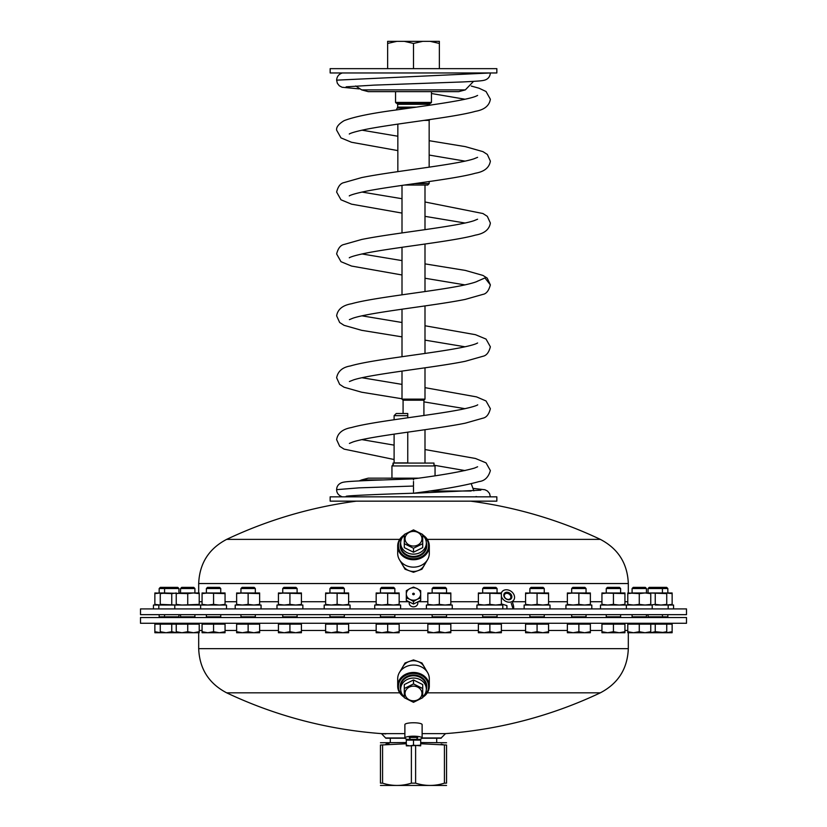 <?xml version="1.0" encoding="UTF-8"?>
<svg xmlns="http://www.w3.org/2000/svg" width="827" height="827" viewBox="0 0 827 827"><rect width="100%" height="100%" fill="white"/><g stroke="black" fill="none" stroke-linecap="round" stroke-linejoin="round"><path stroke-width="1.24" d="M422.121 738.035A8.621 1.84 0 0 0 413.5 736.185A8.621 1.84 180 0 0 404.879 738.035L404.879 724.617A8.621 1.84 0 0 1 413.5 722.767A8.621 1.84 0 0 1 422.121 724.617L422.121 738.035A8.621 1.84 0 0 1 417.025 739.71M400.692 670.428L405.034 662.985L413.5 659.915L421.956 662.975L426.318 670.428M413.5 617.531L686.503 617.531L686.503 623.279L140.497 623.279L140.497 617.531L413.5 617.531M426.784 686.152A13.294 11.506 0 0 1 426.329 688.808M400.216 686.152A13.294 11.506 180 0 0 400.671 688.808M400.682 689.553A13.294 11.506 180 0 1 400.206 686.503A13.294 11.506 180 0 1 413.5 674.997A13.294 11.506 0 0 1 426.794 686.503A13.294 11.506 0 0 1 426.318 689.553M422.866 696.747A15.082 13.067 180 0 0 427.745 682.213A15.082 13.067 180 0 0 413.5 673.436A15.082 13.067 180 0 0 399.255 682.213A15.082 13.067 180 0 0 404.134 696.747M422.7 697.275A15.806 13.687 180 0 0 429.306 686.152A15.806 13.687 180 0 0 413.5 672.454A15.806 13.687 180 0 0 397.694 686.152A15.806 13.687 180 0 0 404.3 697.275M399.503 672.392L403.318 666.076A11.495 9.955 180 0 1 413.5 660.742A11.495 9.955 0 0 1 423.682 666.076L427.497 672.392A15.806 13.687 0 0 0 413.5 665.053A15.806 13.687 180 0 0 399.503 672.392A15.806 13.687 180 0 0 397.694 678.74L397.694 686.152M427.497 672.392A15.806 13.687 0 0 1 429.306 678.74L429.306 686.152M404.879 738.035A8.621 1.84 180 0 0 409.975 739.71M417.811 738.035A4.311 0.92 180 0 0 413.5 737.115A4.311 0.92 0 0 1 417.707 737.829M409.189 738.035A4.311 0.92 180 0 1 413.5 737.115A4.311 0.92 180 0 0 409.293 737.829M404.93 738.232L385.837 738.232L381.474 733.621L404.879 733.621M422.07 738.232L441.163 738.232M404.879 737.984L385.837 737.984M422.121 737.984L441.163 737.984L445.526 733.621L422.121 733.621M426.308 561.771L421.966 569.214L413.5 572.284L405.044 569.224L400.682 561.771M413.5 614.657L140.497 614.657L140.497 608.91L686.503 608.91L686.503 614.657L413.5 614.657M400.216 546.047A13.294 11.506 180 0 1 400.671 543.391M426.784 546.047A13.294 11.506 0 0 0 426.329 543.391M426.318 542.646A13.294 11.506 0 0 1 426.794 545.696A13.294 11.506 0 0 1 413.5 557.202A13.294 11.506 180 0 1 400.206 545.696A13.294 11.506 180 0 1 400.682 542.646M404.134 535.451A15.082 13.067 0 0 0 399.255 549.986A15.082 13.067 0 0 0 413.5 558.763A15.082 13.067 0 0 0 427.745 549.986A15.082 13.067 0 0 0 422.866 535.451M404.3 534.914A15.806 13.687 0 0 0 397.694 546.047A15.806 13.687 0 0 0 413.5 559.745A15.806 13.687 0 0 0 429.306 546.047A15.806 13.687 0 0 0 422.7 534.914M427.497 559.807L423.682 566.123A11.495 9.955 0 0 1 413.5 571.457A11.495 9.955 180 0 1 403.318 566.123L399.503 559.807A15.806 13.687 180 0 0 413.5 567.146A15.806 13.687 0 0 0 427.497 559.807A15.806 13.687 0 0 0 429.306 553.449L429.306 546.047M399.503 559.807A15.806 13.687 180 0 1 397.694 553.449L397.694 546.047M501.369 593.052A7.185 5.686 -144.8 0 1 501.968 591.843A7.185 5.686 -144.8 0 1 506.382 589.765A7.185 5.686 35.2 0 1 513.236 593.435A7.185 5.686 35.2 0 1 513.712 600.123A7.185 5.686 35.2 0 1 509.308 602.201A7.185 5.686 -144.8 0 1 501.369 596.308M508.719 599.72A4.311 3.411 -144.8 0 1 503.901 595.988A4.311 3.411 -144.8 0 1 506.972 592.246A4.311 3.411 35.2 0 0 504.315 593.497A4.311 3.411 35.2 0 0 504.604 597.507A4.311 3.411 35.2 0 0 508.719 599.72A4.311 3.411 35.2 0 0 511.779 595.988A4.311 3.411 35.2 0 0 506.972 592.246A4.311 3.411 35.2 0 1 511.076 594.458A4.311 3.411 35.2 0 1 511.365 598.469A4.311 3.411 35.2 0 1 508.719 599.72M508.285 599.43A3.525 2.781 -144.8 0 1 504.925 597.621A3.525 2.781 -144.8 0 1 504.687 594.355A3.525 2.781 -144.8 0 1 506.848 593.331A3.525 2.781 35.2 0 1 510.207 595.13A3.525 2.781 35.2 0 1 510.445 598.407A3.525 2.781 35.2 0 1 508.285 599.43M501.369 603.927L506.92 605.591L506.92 608.91M511.241 603.338L513.091 608.91C514.125 608.321 513.825 605.933 512.213 601.725M407.752 463.068L407.752 432.159M407.752 417.78L407.752 413.5L396.257 413.5L394.107 415.65L394.107 419.744M433.979 464.867L435.054 465.942L391.946 465.942L391.946 478.161M393.021 464.867L393.021 463.068L433.979 463.068L433.979 465.942M403.08 413.5L403.08 400.206L423.92 400.206L424.995 399.131L402.005 399.131L402.005 371.085M424.272 399.854L402.728 399.854M662.427 592.969L662.427 588.524L648.058 588.524L649.226 587.366L666.655 587.366L667.823 588.524L662.427 588.524L661.259 587.366L666.655 587.366M667.823 617.531L667.823 614.657M667.823 592.969L667.823 588.524M671.152 624.147L671.152 623.279M666.738 624.147L666.738 632.738L672.134 632.738L672.134 624.147L627.776 624.147L627.776 632.738L633.523 632.738L627.776 631.714M672.134 631.714L666.386 632.738L655.242 631.714L650.766 632.686M666.655 616.818L662.427 616.818M653.454 616.818L648.058 616.818M633.255 587.366L645.298 587.366L646.456 588.524L645.298 587.366L633.255 587.366L632.086 588.524L646.456 588.524L646.456 592.969M632.086 616.818L646.456 616.818M606.253 616.818L620.622 616.818M571.684 616.818L586.054 616.818M529.89 616.818L544.259 616.818M482.689 616.818L497.058 616.818M432.149 616.818L446.518 616.818M380.482 616.818L394.851 616.818M329.942 616.818L344.311 616.818M282.741 616.818L297.11 616.818M240.946 616.818L255.316 616.818M206.378 616.818L220.747 616.818M193.745 587.366L181.702 587.366L180.544 588.524L194.914 588.524L193.745 587.366L181.702 587.366L180.544 588.524L180.544 592.969L179.966 592.969L199.224 592.969L199.224 605.033M180.544 616.818L194.914 616.818M160.262 631.714L160.262 632.738L154.866 632.738L154.866 624.147L160.262 624.147L160.262 632.738L166.01 632.738L160.262 631.714M165.741 616.818L178.942 616.818M160.345 587.366L165.741 587.366L164.573 588.524L159.177 588.524L160.345 587.366L177.774 587.366L178.942 588.524L164.573 588.524L164.573 592.969L164.004 592.969L187.729 593.61L193.477 592.969L199.224 593.61M159.177 588.524L159.177 592.969L158.598 592.969L164.004 592.969M159.177 614.657L159.177 617.531M155.848 624.147L155.848 623.279M160.614 632.738L154.866 631.714M164.573 616.818L160.345 616.818M178.942 617.531L178.942 614.657M178.942 592.969L178.942 588.524M164.573 614.657L164.573 617.531M161.244 624.147L161.244 623.279M199.224 631.714L193.477 632.738L199.224 632.738L199.224 624.147L160.262 624.147M171.758 624.147L171.758 631.714L166.01 632.738L176.234 632.738L176.234 624.147M176.234 632.686L171.758 631.714M165.741 587.366L177.774 587.366M194.914 617.531L194.914 614.657M194.914 592.969L194.914 588.524M180.544 614.657L180.544 617.531M198.232 624.147L198.232 623.279M177.216 624.147L177.216 623.279M187.729 624.147L187.729 631.714L181.981 632.738L176.234 631.714M176.234 632.738L193.477 632.738L187.729 631.714M187.729 616.818L181.702 616.818M206.378 588.524L207.536 587.366L219.579 587.366L220.747 588.524L206.378 588.524L206.378 592.969L205.799 592.969L225.058 592.969L225.058 605.033M220.747 617.531L220.747 614.657M220.747 592.969L220.747 588.524M206.378 614.657L206.378 617.531M224.065 624.147L224.065 623.279M203.049 624.147L203.049 623.279M225.058 631.714L219.31 632.738L225.058 632.738L225.058 624.147L202.067 624.147L202.067 632.738L207.815 632.738L202.067 631.714M213.562 624.147L213.562 631.714L207.815 632.738L219.31 632.738L213.562 631.714M207.536 587.366L219.579 587.366M213.562 616.818L207.536 616.818M240.946 588.524L242.115 587.366L254.147 587.366L255.316 588.524L240.946 588.524L240.946 592.969L240.368 592.969L259.626 592.969L259.626 605.033M255.316 617.531L255.316 614.657M255.316 592.969L255.316 588.524M240.946 614.657L240.946 617.531M258.644 624.147L258.644 623.279M237.618 624.147L237.618 623.279M259.626 631.714L253.879 632.738L259.626 632.738L259.626 624.147L236.636 624.147L236.636 632.738L242.383 632.738L236.636 631.714M248.131 624.147L248.131 631.714L242.383 632.738L253.879 632.738L248.131 631.714M242.115 587.366L254.147 587.366M248.131 616.818L242.115 616.818M282.741 588.524L283.909 587.366L295.942 587.366L297.11 588.524L282.741 588.524L282.741 592.969L282.172 592.969L301.421 592.969L301.421 605.033M297.11 617.531L297.11 614.657M297.11 592.969L297.11 588.524M282.741 614.657L282.741 617.531M300.439 624.147L300.439 623.279M279.423 624.147L279.423 623.279M301.421 631.714L295.673 632.738L301.421 632.738L301.421 624.147L278.43 624.147L278.43 632.738L284.178 632.738L278.43 631.714M289.926 624.147L289.926 631.714L284.178 632.738L295.673 632.738L289.926 631.714M283.909 587.366L295.942 587.366M289.926 616.818L283.909 616.818M329.942 588.524L331.11 587.366L343.143 587.366L344.311 588.524L329.942 588.524L329.942 592.969L329.373 592.969L348.622 592.969L348.622 605.033M344.311 617.531L344.311 614.657M344.311 592.969L344.311 588.524M329.942 614.657L329.942 617.531M347.64 624.147L347.64 623.279M326.613 624.147L326.613 623.279M348.622 631.714L342.874 632.738L348.622 632.738L348.622 624.147L325.631 624.147L325.631 632.738L331.379 632.738L325.631 631.714M337.127 624.147L337.127 631.714L331.379 632.738L342.874 632.738L337.127 631.714M331.11 587.366L343.143 587.366M337.127 616.818L331.11 616.818M380.482 588.524L381.65 587.366L393.683 587.366L394.851 588.524L380.482 588.524L380.482 592.969L379.903 592.969L399.162 592.969L399.162 605.033M394.851 617.531L394.851 614.657M394.851 592.969L394.851 588.524M380.482 614.657L380.482 617.531M398.18 624.147L398.18 623.279M377.153 624.147L377.153 623.279M399.162 631.714L393.414 632.738L399.162 632.738L399.162 624.147L376.171 624.147L376.171 632.738L381.919 632.738L376.171 631.714M387.667 624.147L387.667 631.714L381.919 632.738L393.414 632.738L387.667 631.714M381.65 587.366L393.683 587.366M387.667 616.818L381.65 616.818M432.149 588.524L433.317 587.366L445.35 587.366L446.518 588.524L432.149 588.524L432.149 592.969L431.57 592.969L450.829 592.969L450.829 605.033M446.518 617.531L446.518 614.657M446.518 592.969L446.518 588.524M432.149 614.657L432.149 617.531M449.847 624.147L449.847 623.279M428.82 624.147L428.82 623.279M450.829 631.714L445.081 632.738L450.829 632.738L450.829 624.147L427.838 624.147L427.838 632.738L433.586 632.738L427.838 631.714M439.333 624.147L439.333 631.714L433.586 632.738L445.081 632.738L439.333 631.714M433.317 587.366L445.35 587.366M439.333 616.818L433.317 616.818M482.689 588.524L483.857 587.366L495.89 587.366L497.058 588.524L482.689 588.524L482.689 592.969L482.11 592.969L501.369 592.969L501.369 605.033M497.058 617.531L497.058 614.657M497.058 592.969L497.058 588.524M482.689 614.657L482.689 617.531M500.387 624.147L500.387 623.279M479.36 624.147L479.36 623.279M501.369 631.714L495.621 632.738L501.369 632.738L501.369 624.147L478.378 624.147L478.378 632.738L484.126 632.738L478.378 631.714M489.873 624.147L489.873 631.714L484.126 632.738L495.621 632.738L489.873 631.714M483.857 587.366L495.89 587.366M489.873 616.818L483.857 616.818M529.89 588.524L531.058 587.366L543.091 587.366L544.259 588.524L529.89 588.524L529.89 592.969L529.311 592.969L548.57 592.969L548.57 605.033M544.259 617.531L544.259 614.657M544.259 592.969L544.259 588.524M529.89 614.657L529.89 617.531M547.577 624.147L547.577 623.279M526.561 624.147L526.561 623.279M548.57 631.714L542.822 632.738L548.57 632.738L548.57 624.147L525.579 624.147L525.579 632.738L531.327 632.738L525.579 631.714M537.074 624.147L537.074 631.714L531.327 632.738L542.822 632.738L537.074 631.714M531.058 587.366L543.091 587.366M537.074 616.818L531.058 616.818M571.684 588.524L572.853 587.366L584.885 587.366L586.054 588.524L571.684 588.524L571.684 592.969L571.116 592.969L590.364 592.969L590.364 605.033M586.054 617.531L586.054 614.657M586.054 592.969L586.054 588.524M571.684 614.657L571.684 617.531M589.382 624.147L589.382 623.279M568.356 624.147L568.356 623.279M590.364 631.714L584.617 632.738L590.364 632.738L590.364 624.147L567.374 624.147L567.374 632.738L573.121 632.738L567.374 631.714M578.869 624.147L578.869 631.714L573.121 632.738L584.617 632.738L578.869 631.714M572.853 587.366L584.885 587.366M578.869 616.818L572.853 616.818M606.253 588.524L607.421 587.366L619.464 587.366L620.622 588.524L606.253 588.524L606.253 592.969L605.684 592.969L624.933 592.969L624.933 605.033M620.622 617.531L620.622 614.657M620.622 592.969L620.622 588.524M606.253 614.657L606.253 617.531M623.951 624.147L623.951 623.279M602.935 624.147L602.935 623.279M624.933 631.714L619.185 632.738L624.933 632.738L624.933 624.147L601.942 624.147L601.942 632.738L607.69 632.738L601.942 631.714M613.438 624.147L613.438 631.714L607.69 632.738L619.185 632.738L613.438 631.714M607.421 587.366L619.464 587.366M613.438 616.818L607.421 616.818M646.456 617.531L646.456 614.657M632.086 588.524L632.086 592.969L631.518 592.969L672.134 592.969L672.134 605.033M632.086 614.657L632.086 617.531M649.784 624.147L649.784 623.279M628.768 624.147L628.768 623.279M639.271 624.147L639.271 631.714L633.523 632.738L645.019 632.738L639.271 631.714M650.766 624.147L650.766 631.714L645.019 632.738L650.766 632.738L650.766 631.714M639.271 616.818L633.255 616.818M662.427 617.531L662.427 614.657M648.058 588.524L648.058 592.969M648.058 614.657L648.058 617.531M665.756 624.147L665.756 623.279M655.242 624.147L655.242 631.714M666.738 631.714L660.99 632.738L650.766 632.738M666.738 632.738L660.99 632.738M649.226 587.366L661.259 587.366M661.259 616.818L649.226 616.818M226.495 608.91L226.495 605.033L153.429 605.033L153.429 608.91M673.571 608.91L673.571 605.033L655.242 605.033M652.203 608.91L652.203 605.033L600.505 605.033L600.505 608.91M591.801 608.91L591.801 605.033L565.937 605.033L565.937 608.91M550.007 608.91L550.007 605.033L524.142 605.033L524.142 608.91M502.806 608.91L502.806 605.033L476.941 605.033L476.941 608.91M452.266 608.91L452.266 605.033L426.401 605.033L426.401 608.91M400.599 608.91L400.599 605.033L374.734 605.033L374.734 608.91M350.059 608.91L350.059 605.033L324.194 605.033L324.194 608.91M302.858 608.91L302.858 605.033L276.993 605.033L276.993 608.91M261.063 608.91L261.063 605.033L235.199 605.033L235.199 608.91M154.866 605.033L154.866 592.969L171.758 593.61L176.234 593M154.866 593.61L160.614 592.969M154.866 604.392L160.614 605.033M666.386 592.969L672.134 593.61M666.386 605.033L672.134 604.392M650.766 593L666.738 593.61L666.738 592.969M655.242 593.61L655.242 604.392L660.99 605.033L666.738 604.392L666.738 605.033M650.766 605.002L655.242 604.392M666.738 593.61L666.738 604.392M627.776 605.033L627.776 592.969L639.271 593.61L645.019 592.969L650.766 593.61L650.766 592.969M627.776 593.61L633.523 592.969M639.271 593.61L639.271 604.392L645.019 605.033L650.766 604.392L650.766 605.033M627.776 604.392L633.523 605.033L639.271 604.392M650.766 593.61L650.766 604.392M601.942 605.033L601.942 592.969L624.933 593.61M601.942 593.61L607.69 592.969M613.438 593.61L613.438 604.392L619.185 605.033L624.933 604.392M601.942 604.392L607.69 605.033L613.438 604.392M567.374 605.033L567.374 592.969L590.364 593.61M567.374 593.61L573.121 592.969M578.869 593.61L578.869 604.392L584.617 605.033L590.364 604.392M567.374 604.392L573.121 605.033L578.869 604.392M525.579 605.033L525.579 592.969L548.57 593.61M525.579 593.61L531.327 592.969M537.074 593.61L537.074 604.392L542.822 605.033L548.57 604.392M525.579 604.392L531.327 605.033L537.074 604.392M478.378 605.033L478.378 592.969L501.369 593.61M478.378 593.61L484.126 592.969M489.873 593.61L489.873 604.392L495.621 605.033L501.369 604.392M478.378 604.392L484.126 605.033L489.873 604.392M427.838 605.033L427.838 592.969L450.829 593.61M427.838 593.61L433.586 592.969M439.333 593.61L439.333 604.392L445.081 605.033L450.829 604.392M427.838 604.392L433.586 605.033L439.333 604.392M376.171 605.033L376.171 592.969L399.162 593.61M376.171 593.61L381.919 592.969M387.667 593.61L387.667 604.392L393.414 605.033L399.162 604.392M376.171 604.392L381.919 605.033L387.667 604.392M325.631 605.033L325.631 592.969L348.622 593.61M325.631 593.61L331.379 592.969M337.127 593.61L337.127 604.392L342.874 605.033L348.622 604.392M325.631 604.392L331.379 605.033L337.127 604.392M278.43 605.033L278.43 592.969L301.421 593.61M278.43 593.61L284.178 592.969M289.926 593.61L289.926 604.392L295.673 605.033L301.421 604.392M278.43 604.392L284.178 605.033L289.926 604.392M236.636 605.033L236.636 592.969L259.626 593.61M236.636 593.61L242.383 592.969M248.131 593.61L248.131 604.392L253.879 605.033L259.626 604.392M236.636 604.392L242.383 605.033L248.131 604.392M202.067 605.033L202.067 592.969L225.058 593.61M202.067 593.61L207.815 592.969M213.562 593.61L213.562 604.392L219.31 605.033L225.058 604.392M202.067 604.392L207.815 605.033L213.562 604.392M176.234 592.969L176.234 604.392L181.981 605.033L199.224 604.392M176.234 605.033L176.234 604.392M176.234 593.61L181.981 592.969M187.729 593.61L187.729 604.392M160.262 592.969L160.262 604.392L176.234 605.002M160.262 605.033L160.262 604.392M160.262 593.61L166.01 592.969M171.758 593.61L171.758 604.392M382.498 479.918L361.668 479.918L368.242 478.161L418.472 478.161M413.5 501.152L330.159 501.152L330.159 496.841L496.841 496.841L496.841 501.152L413.5 501.152M476.859 281.5L484.942 277.934L490.37 284.901C488.819 290.659 486.338 293.823 482.947 294.381L465.353 299.374C434.588 305.67 370.455 312.192 352.964 318.178L349.387 319.646M413.5 481.459L413.5 486.049C413.5 476.776 413.5 476.776 413.5 486.049C413.5 495.311 413.5 495.311 413.5 486.049L359.145 487.847L336.63 489.646C336.734 486.193 338.553 483.826 342.078 482.544C344.993 481.665 349.439 481.366 370.041 480.404L413.5 478.864L413.5 479.908M413.5 496.841C413.5 492.137 413.5 492.137 413.5 496.841M413.5 486.969L413.5 490.194M413.5 490.494L413.5 491.424M413.5 492.541L413.066 493.243M465.332 89.885L458.758 91.642L368.242 91.642L361.668 89.885L465.332 89.885L473.551 81.366M330.159 68.651L496.841 68.651L496.841 72.962L330.159 72.962L330.159 68.651M439.364 68.651L439.364 41.35L422.69 41.35L413.5 43.449L413.5 68.651M413.5 43.449L404.31 41.35L422.69 41.35M404.31 41.35L387.636 41.35L387.636 68.651M426.577 41.35L400.423 41.35M429.161 181.547L429.161 183.604L427.724 185.041L404.589 185.041L425.709 185.041M429.161 183.604L414.73 183.604M429.161 167.168L429.161 120.38L424.117 120.38M401.86 103.137L425.14 103.137M413.5 103.137L396.257 103.137L395.544 102.414L431.456 102.414L430.743 103.137L413.5 103.137M439.364 43.449L430.174 41.35M396.826 41.35L387.636 43.449M429.668 119.874L427.621 119.874M397.332 108.068L409.582 108.068M420.685 742.543L446.549 742.749M380.451 742.749L406.315 742.543M420.685 743.742L446.549 745.034C446.549 742.005 446.549 742.005 446.549 745.034L446.549 783.159C446.549 786.188 446.549 786.188 446.549 783.159L444.43 783.159L444.43 745.034L441.173 744.145M389.021 743.473L385.878 744.135M382.57 745.034L382.57 783.159L380.451 783.159C380.451 786.188 380.451 786.188 380.451 783.159L380.451 745.034C380.451 742.005 380.451 742.005 380.451 745.034L406.315 743.742M382.57 783.159C392.174 786.188 401.777 786.188 411.381 783.159L411.381 745.851M411.381 783.159L415.619 783.159L415.619 745.851M415.619 783.159C425.223 786.188 434.826 786.188 444.43 783.159L443.675 783.386M380.451 785.443L446.549 785.443M413.5 593.248A0.837 0.724 180 0 1 413.5 594.696A0.837 0.724 180 0 1 413.5 593.248M420.685 597.88L420.685 590.695L417.087 588.586A7.185 6.223 0 0 0 409.913 588.586L413.5 587.108L417.087 588.586A7.185 6.223 180 0 1 420.685 593.972A7.185 6.223 180 0 1 417.087 599.358L413.5 601.477L409.913 599.358A7.185 6.223 0 0 0 417.087 599.358L420.685 597.88L420.685 600.433L413.5 604.03L406.315 600.433L406.315 593.972A7.185 6.223 180 0 1 409.913 588.586L406.315 590.695L406.315 593.972A7.185 6.223 180 0 0 409.913 599.358L406.315 597.88M413.5 601.477L413.5 604.03M417.811 601.87L417.811 603.121A4.311 3.732 180 0 1 413.5 606.853A4.311 3.732 180 0 1 409.189 603.121L409.189 601.87M420.685 745.21L409.913 745.851L413.5 745.21L420.685 745.851L420.685 740.103L406.315 740.103L406.315 745.21L409.913 745.851L406.315 745.851L406.315 745.21M413.5 745.21L413.5 740.103M400.671 688.312A12.932 11.196 0 0 1 400.568 686.865A12.932 11.196 0 0 1 413.5 675.669A12.932 11.196 0 0 1 426.432 686.865A12.932 11.196 0 0 1 426.329 688.312M400.568 686.865L400.568 685.79A12.932 11.196 0 0 1 401.684 681.231M425.316 681.231A12.932 11.196 0 0 1 426.432 685.79L426.432 686.865M426.329 543.887A12.932 11.196 180 0 1 426.432 545.334A12.932 11.196 180 0 1 413.5 556.53A12.932 11.196 180 0 1 400.568 545.334A12.932 11.196 180 0 1 400.671 543.887M401.684 550.968A12.932 11.196 180 0 1 400.568 546.409L400.568 545.334M426.432 545.334L426.432 546.409A12.932 11.196 180 0 1 425.316 550.968M426.329 545.334A12.829 11.102 180 0 1 413.5 556.437A12.829 11.102 0 0 1 400.671 545.334L400.671 543.039A12.829 11.102 0 0 0 413.5 554.142A12.829 11.102 180 0 0 426.329 543.039L426.329 545.334M422.7 535.296A12.829 11.102 180 0 1 426.329 543.039M404.3 535.296A12.829 11.102 0 0 0 400.671 543.039M404.3 538.439L404.3 543.68L404.3 534.48L413.5 529.89L422.7 534.48L422.7 543.68L422.7 538.439M404.3 547.629L413.5 552.229L422.7 547.629L422.7 543.68L413.5 548.28L404.3 543.68L404.3 547.629M413.5 531.399A8.466 7.329 180 0 1 421.966 538.728A8.466 7.329 180 0 1 413.5 546.058A8.466 7.329 180 0 1 405.034 538.728A8.466 7.329 180 0 1 413.5 531.399M413.5 552.229L413.5 548.28M426.329 689.16A12.829 11.102 0 0 0 413.5 678.057A12.829 11.102 180 0 0 400.671 689.16L400.671 686.865A12.829 11.102 180 0 1 413.5 675.762A12.829 11.102 0 0 1 426.329 686.865L426.329 689.16A12.829 11.102 0 0 1 422.7 696.903M400.671 689.16A12.829 11.102 180 0 0 404.3 696.903M422.7 693.76L422.7 684.57L413.5 679.97L404.3 684.57L404.3 693.76M413.5 683.919L422.7 688.519L422.7 697.709L413.5 702.309L404.3 697.709L404.3 688.519L413.5 683.919L413.5 679.97M413.5 686.141A8.466 7.329 0 0 1 421.966 693.471A8.466 7.329 0 0 1 413.5 700.8A8.466 7.329 0 0 1 405.034 693.471A8.466 7.329 0 0 1 413.5 686.141M427.301 692.819L600.361 692.819A436.811 436.811 0 0 1 445.526 733.621M399.699 692.819L226.639 692.819A436.811 436.811 0 0 0 385.837 733.921M628.313 632.738L628.313 648.657L198.687 648.657C199.503 668.764 208.828 683.484 226.639 692.819M399.162 630.463L427.838 630.463M450.829 630.463L478.378 630.463M501.369 630.463L525.579 630.463M548.57 630.463L567.374 630.463M590.364 630.463L601.942 630.463M624.933 630.463L627.776 630.463M376.171 630.463L348.622 630.463M325.631 630.463L301.421 630.463M278.43 630.463L259.626 630.463M236.636 630.463L225.058 630.463M202.067 630.463L199.224 630.463M399.699 539.38L226.639 539.38A436.811 436.811 0 0 1 356.385 501.152M427.301 539.38L600.361 539.38A436.811 436.811 0 0 0 470.615 501.152M198.687 592.969L198.687 583.542L628.313 583.542C627.497 563.435 618.172 548.714 600.361 539.38M512.585 601.725L525.579 601.725M548.57 601.725L567.374 601.725M590.364 601.725L601.942 601.725M624.933 601.725L627.776 601.725M418.1 601.725L427.838 601.725M450.829 601.725L478.378 601.725M408.9 601.725L399.162 601.725M376.171 601.725L348.622 601.725M325.631 601.725L301.421 601.725M278.43 601.725L259.626 601.725M236.636 601.725L225.058 601.725M202.067 601.725L199.224 601.725M407.752 415.65L394.107 415.65M407.752 462.903L394.107 462.903L394.107 434.123M480.859 490.173L413.934 493.243M429.027 491.021L471.111 491.021M359.187 88.892L342.078 87.259L339.287 85.77L337.323 83.248L336.63 80.157L490.37 72.962C490.039 76.58 488.219 78.947 484.932 80.054C482.255 80.85 479.04 81.108 462.675 81.945L374.114 85.119L346.141 86.825M416.157 107.138L397.694 107.138L396.257 109.939M396.546 103.137L397.694 104.285L429.306 104.285L429.306 105.256M412.094 107.717L397.539 107.717M409.334 740.103L410.047 739.379L416.953 739.379L417.666 740.103M410.275 737.426L416.725 737.426M628.313 648.657C627.497 668.754 618.183 683.474 600.361 692.819M198.687 632.738L198.687 648.657M436.708 738.232L436.708 742.543M390.292 738.232L390.292 742.543M198.687 583.542C199.503 563.445 208.817 548.725 226.639 539.38M628.313 592.969L628.313 583.542M501.968 591.843L501.183 592.969M393.466 464.423L391.946 465.942M435.054 465.942L435.054 475.763M402.005 356.706L402.005 309.195M402.005 294.815L402.005 247.304M402.005 232.925L402.005 185.403M424.995 399.131L424.995 367.819M424.995 353.449L424.995 305.928M424.995 291.559L424.995 244.037M424.995 229.658L424.995 185.041M403.08 400.206L402.005 399.131M423.92 415.495L423.92 400.206M424.995 463.068L424.995 429.709M668.175 605.033L668.175 608.91M626.37 605.033L626.37 608.91M200.63 605.033L200.63 608.91M174.797 605.033L174.797 608.91M158.825 605.033L158.825 608.91M352.168 495.714L349.563 496.841M476.011 496.541L477.437 496.841M361.668 479.918L359.187 480.9M473.85 490.845L471.256 483.754M346.141 496.314C346.503 495.693 379.366 494.246 413.5 493.233C442.993 489.47 464.857 485.583 479.102 481.562C484.705 480.9 488.468 477.231 490.37 470.573L486.028 462.851L475.463 458.478L424.995 449.547M394.107 445.133L361.968 439.633M394.107 459.512L344.053 449.113L339.67 446.28L336.63 439.633C337.674 433.121 342.636 429.089 351.537 427.528C372.977 421.408 429.978 415.588 460.35 409.644C477.458 406.16 478.14 404.496 477.613 404.879L477.603 404.879M349.407 443.417L352.964 441.959C370.455 435.974 434.588 429.451 465.353 423.155L482.947 418.162C486.472 417.47 488.943 414.306 490.37 408.683L486.028 400.961L476.538 396.888L424.995 387.656M402.005 384.39L361.968 377.732M402.005 398.769L361.647 392.215L344.053 387.222L339.659 384.39L336.63 377.743C337.933 371.189 342.543 367.25 350.462 365.947C370.558 359.9 425.347 354.225 457.093 348.374C466.438 346.637 472.837 345.066 476.269 343.65L477.603 342.988M349.407 381.526L353.594 379.872C371.995 373.907 434.95 367.498 465.353 361.265L482.947 356.272C486.472 355.579 488.943 352.416 490.37 346.792L486.028 339.07L475.453 334.687L424.995 325.766M402.005 322.499L361.968 315.842M402.005 336.868L361.647 330.324L344.053 325.321L339.659 322.499L336.63 315.842C337.674 309.339 342.647 305.297 351.547 303.747C372.977 297.627 429.988 291.807 460.35 285.863C477.458 282.379 478.151 280.715 477.613 281.097L477.603 281.097M477.613 466.769L474.584 468.061C462.469 471.524 442.114 475.122 413.5 478.864M473.551 488.426L484.942 489.749L487.454 491.021L489.532 493.461L490.37 496.841M336.63 489.646C336.651 493.088 338.574 495.487 342.378 496.841M465.032 470.573L434.402 465.291M465.032 408.683L423.92 401.87M465.032 346.792L424.995 340.135M477.592 219.217L474.036 220.675C456.535 226.66 392.401 233.183 361.647 239.479L344.053 244.472C340.528 245.164 338.057 248.327 336.63 253.951L340.972 261.683L351.537 266.056L402.005 274.977M424.995 278.244L465.032 284.901M424.995 201.984L482.947 213.531L487.33 216.354L490.37 223.011C489.326 229.513 484.364 233.555 475.463 235.106C454.023 241.226 397.022 247.046 366.65 252.99C349.542 256.473 348.86 258.138 349.397 257.755M477.592 157.326L474.047 158.784C456.545 164.769 392.411 171.292 361.657 177.588L344.053 182.581C340.528 183.274 338.057 186.437 336.63 192.06L340.972 199.793L351.537 204.166L402.005 213.087M424.995 216.354L465.032 223.011M429.161 140.693L465.353 146.637L482.947 151.641L487.341 154.463L490.37 161.12C489.326 167.623 484.353 171.665 475.453 173.215C454.023 179.335 397.012 185.155 366.65 191.099C349.542 194.583 348.849 196.247 349.387 195.865L349.397 195.865M477.613 95.425L476.104 96.149C466.748 100.274 428.644 105.38 396.205 109.981C371.333 113.258 353.956 116.824 344.053 120.69C338.656 123.957 336.186 127.12 336.63 130.17L340.972 137.892L351.537 142.275L397.839 150.597M429.161 155.062L465.032 161.12M471.256 86.049L479.102 88.231L486.028 91.497L490.37 99.23C489.326 105.732 484.364 109.764 475.463 111.325C454.023 117.444 397.012 123.264 366.65 129.208C349.542 132.692 348.86 134.356 349.387 133.974L349.397 133.974M465.032 99.23L431.456 93.513M336.63 80.157C336.889 76.518 338.812 74.12 342.378 72.962M361.968 253.951L402.005 260.608M424.995 263.875L465.353 270.419L482.947 275.422L487.206 278.12L490.37 284.901M361.968 192.06L402.005 198.718M361.968 130.17L397.839 136.228M361.668 89.885L355.693 85.987M429.161 120.38L430.009 119.533M429.306 104.285L430.453 103.137M397.694 104.285L397.694 107.138M397.839 124.122L397.839 171.634M395.544 91.642L395.544 102.414M431.456 91.642L431.456 102.414M414.337 740.103L414.337 739.379M416.953 739.379L416.953 738.583M410.047 739.379L410.047 738.583"/></g></svg>

